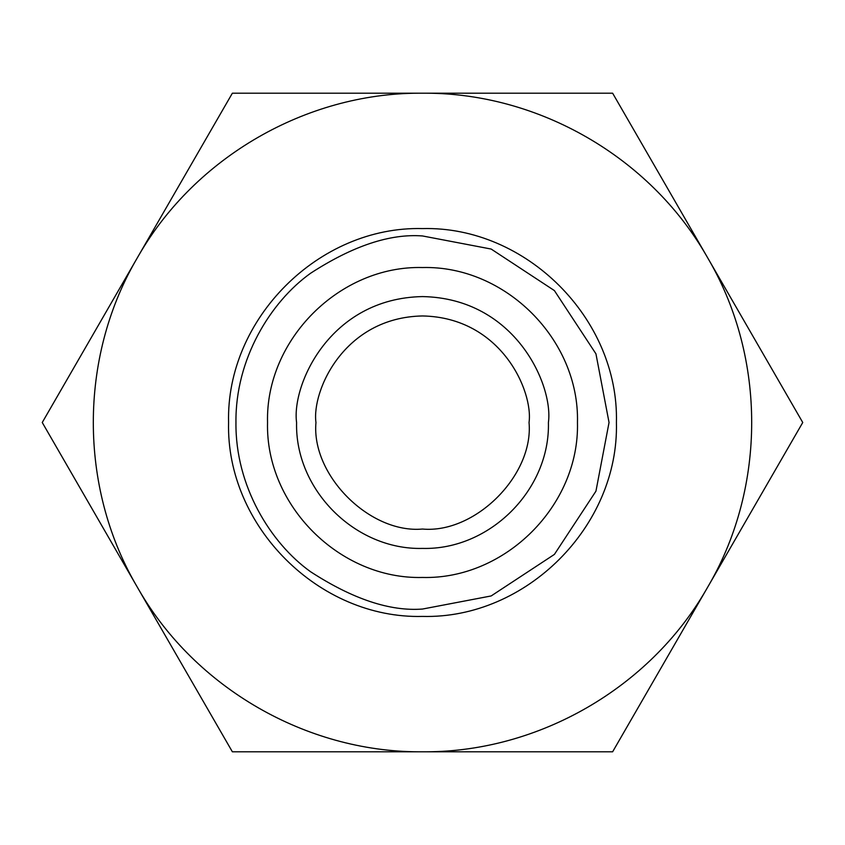 <?xml version="1.0" encoding="UTF-8"?>
<svg xmlns="http://www.w3.org/2000/svg" width="845" height="845" viewBox="0 0 845 845"><rect width="100%" height="100%" fill="white"/><g stroke="black" fill="none" stroke-linecap="round" stroke-linejoin="round"><path stroke-width="1.27" d="M548.416 422.5C553.475 385.669 515.693 298.306 422.5 296.584C329.307 298.306 291.525 385.669 296.584 422.5C294.852 489.783 355.217 550.148 422.5 548.416C489.783 550.148 550.148 489.783 548.416 422.5M315.956 422.5C311.678 391.341 343.64 317.414 422.5 315.956C501.36 317.414 533.322 391.341 529.044 422.5C533.808 475.207 475.207 533.808 422.5 529.044C369.793 533.808 311.192 475.207 315.956 422.5M422.5 577.462C505.31 579.607 579.607 505.31 577.462 422.5C579.607 339.69 505.31 265.393 422.5 267.538C339.69 265.393 265.393 339.69 267.538 422.5C265.393 505.31 339.69 579.607 422.5 577.462M422.5 609.044C390.073 611.526 352.766 599.094 310.58 571.738C270.516 543.113 235.216 485.822 235.956 422.5C235.216 359.178 270.516 301.887 310.58 273.262C352.766 245.906 390.073 233.473 422.5 235.956L491.167 249.053L554.404 290.595L595.947 353.833L609.044 422.5L595.947 491.167L554.404 554.404L491.167 595.947L422.5 609.044M422.5 616.417C318.882 619.089 225.911 526.118 228.583 422.5C225.911 318.882 318.882 225.911 422.5 228.583C526.118 225.911 619.089 318.882 616.417 422.5C619.089 526.118 526.118 619.089 422.5 616.417M709.473 584.064C765.76 486.044 765.76 358.956 709.473 260.936L802.75 422.5L612.625 751.807L232.375 751.807L42.25 422.5L232.375 93.193L612.625 93.193L709.473 260.936M705.902 254.757C649.161 157.001 539.099 93.446 426.07 93.193M418.93 93.193C305.901 93.446 195.839 157.001 139.098 254.757M135.527 260.936C79.24 358.956 79.24 486.044 135.527 584.064M139.098 590.243C195.839 687.999 305.901 751.554 418.93 751.807M426.07 751.807C539.099 751.554 649.161 687.999 705.902 590.243M612.625 751.807L684.26 627.729M705.522 254.123L682.718 214.598M802.75 422.5L731.115 298.422M232.375 751.807L376.152 751.807M139.478 590.877L162.282 630.402M61.347 455.571L113.885 546.578M61.347 389.429L42.25 422.5M232.375 93.193L160.74 217.271M612.625 93.193L468.848 93.193"/></g></svg>

